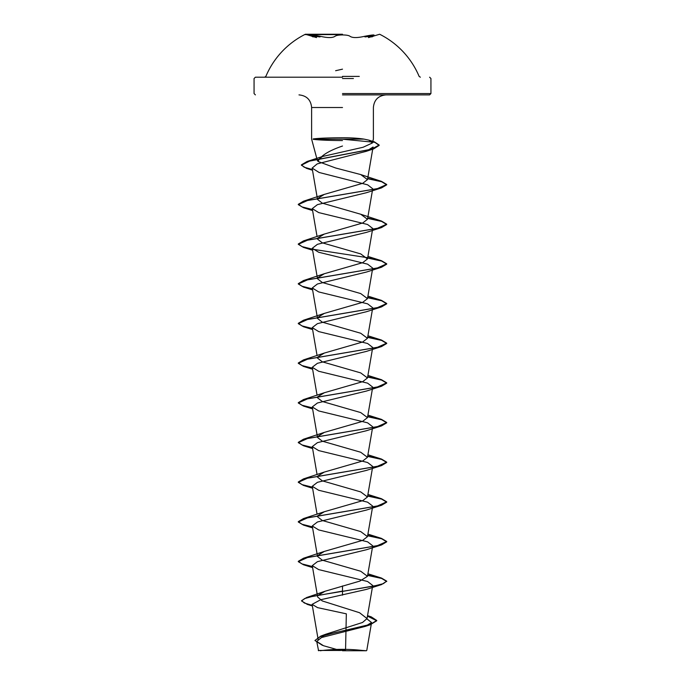 <?xml version="1.0" encoding="UTF-8"?>
<svg xmlns="http://www.w3.org/2000/svg" width="685" height="685" viewBox="0 0 685 685"><rect width="100%" height="100%" fill="white"/><g stroke="black" fill="none" stroke-linecap="round" stroke-linejoin="round"><path stroke-width="1.03" d="M342.5 34.601L305.356 34.601L342.5 34.601M342.5 34.25L305.356 34.25L342.5 34.25M320.332 36.296C311.153 34.524 308.652 34.524 312.839 36.288A0.659 0.445 108.1 0 1 313.131 36.93L310.921 35.808L320.023 36.93L320.332 36.296C327.653 37.992 332.55 37.992 335.016 36.296C336.104 35.432 338.595 34.986 342.5 34.944C346.404 34.986 348.905 35.432 349.992 36.288C352.45 37.983 357.339 37.983 364.668 36.288L364.977 36.93L374.078 35.808L371.852 36.93A0.659 0.445 -108.1 0 1 372.109 36.305C376.339 34.524 373.847 34.524 364.668 36.288M359.283 76.395L342.5 76.395M342.5 77.199L255.394 77.199L342.5 77.199M342.5 650.75L366.424 650.75L342.5 650.75M340.693 650.467L318.285 650.442L345.548 650.373M366.424 650.75L361.714 650.382M313.139 139.106L313.139 138.944C318.319 138.233 328.106 137.831 342.5 137.754L343.065 137.754C351.165 137.754 358.144 138.207 364 139.106L313.113 139.269C318.345 140.04 328.141 140.468 342.5 140.562M342.5 94.89L429.606 94.89L342.5 94.89M342.5 146.025C328.466 150.846 320.332 156 318.105 161.489L317.318 160.384L322.464 156.505L363.101 147.258L372.34 142.994L368.847 140.151L364 139.106M366.347 589.417L320.649 599.752L312.112 604.341L317.583 607.638L346.336 613.828L345.565 649.363M312.112 604.341L318.251 640.115L325.743 634.241L362.536 622.477L367.04 618.564L359.556 612.732L322.25 600.933L317.66 597.012L312.274 565.63L318.645 569.586L367.58 581.496L372.717 585.469L367.04 618.564M318.208 595.205L325.135 591.223L359.805 581.111L367.485 576.29L360.712 571.247L322.284 560.159L317.515 556.46L312.274 525.969L318.653 529.916L367.588 541.826L372.726 545.799L367.485 576.29M317.626 555.518L324.296 551.416L362.725 540.319L367.485 536.629L360.704 531.577L322.275 520.489L317.515 516.79M317.626 515.848L324.296 511.746L362.733 500.649L367.485 496.959L360.704 491.916L322.267 480.819L317.515 477.12M317.626 476.178L324.296 472.076L362.733 460.979L367.494 457.289L360.704 452.246L322.275 441.157L317.506 437.458L312.274 406.958L318.645 410.914L367.58 422.825L372.717 426.789L367.485 457.289M317.626 436.508L324.296 432.406L362.725 421.318L367.485 417.619L360.704 412.575L322.267 401.478L317.515 397.788M317.626 396.846L324.296 392.745L362.725 381.648L367.485 377.949L360.704 372.905L322.284 361.817L317.515 358.118M317.626 357.176L324.296 353.075L362.716 341.986L367.485 338.287L360.704 333.244L322.292 322.156L317.515 318.448L312.274 287.957L318.662 291.913L367.58 303.823L372.726 307.788L367.485 338.287M317.626 317.506L324.296 313.405L362.733 302.308L367.485 298.617L360.704 293.574L322.284 282.485L317.515 278.778L312.274 248.287L318.653 252.243L367.58 264.153L372.717 268.118L367.485 298.617M317.626 277.836L324.288 273.735L362.707 262.655L367.485 258.947L360.704 253.904L322.284 242.815L317.515 239.116M317.634 238.166L324.296 234.073L362.716 222.976L367.485 219.277L360.704 214.234L322.275 203.145L317.515 199.446L312.129 168.082L319.073 172.466L367.657 184.847L372.726 188.786L367.485 219.277M317.634 198.504L324.296 194.403L362.733 183.306L367.485 179.607L360.704 174.564L335.684 168.005L318.105 161.489M367.485 179.616L373.085 147.001L366.158 151.359L317.189 163.895L312.137 168.082M312.488 209.858L303.481 207.743L298.283 204.644L307.651 200.465L381.519 187.904L366.355 192.733L317.429 204.644L312.274 208.617L318.645 212.573L367.562 224.483L372.726 228.456L367.485 258.947M312.488 249.52L303.481 247.405L298.283 244.314L307.651 240.127L381.528 227.574L366.355 232.403L317.429 244.314L312.274 248.287M312.488 289.19L303.472 287.075L298.283 283.984L307.651 279.797L381.519 267.244L366.355 272.073L317.42 283.984L312.274 287.957M312.488 328.86L303.481 326.745L298.283 323.654L307.651 319.467L381.519 306.906L366.355 311.743L317.429 323.654L312.274 327.627L318.653 331.574L367.588 343.493L372.717 347.458L367.485 377.957M312.488 368.53L303.481 366.415L298.283 363.324L307.651 359.137L381.528 346.576L366.355 351.414L317.438 363.315L312.283 367.288L318.645 371.244L367.588 383.155L372.717 387.128L367.485 417.619M312.488 408.2L303.472 406.077L298.283 402.985L307.651 398.807L381.519 386.246L366.355 391.075L317.429 402.985L312.274 406.958M312.488 447.862L303.481 445.747L298.283 442.656L307.651 438.469L381.519 425.916L366.355 430.745L317.429 442.656L312.274 446.629L318.645 450.576L367.58 462.495L372.726 466.459L367.485 496.959M312.488 487.532L303.481 485.417L298.283 482.326L307.651 478.139L381.528 465.577L366.355 470.415L317.429 482.326L312.283 486.299L318.653 490.246L367.58 502.165L372.726 506.129L367.485 536.629M312.488 527.202L303.472 525.087L298.283 521.996L307.651 517.809L381.519 505.247L366.355 510.085L317.438 521.987L312.283 525.96M312.488 566.872L303.481 564.757L298.283 561.666L307.651 557.479L381.519 544.917L366.355 549.755L317.42 561.666L312.283 565.63M366.954 618.897L371.561 622.537L365.156 626.424L321.376 637.564L316.727 641.451L323.483 645.715L336.395 649.389M342.5 585.94L342.5 591.087L306.632 597.534L301.58 600.668L304.388 603.031L312.291 605.394M367.52 615.789L371.27 616.877L376.741 620.447L370.482 624.352L320.777 636.091L314.937 640.509L322.429 645.347M342.5 595.154L342.5 591.412L381.519 584.588L386.717 581.163L383.352 583.646L373.77 586.12L313.173 596.207L304.551 598.604L301.58 601.002L307.437 604.444L312.351 605.745M367.468 616.106L376.741 620.773L370.114 624.806L335.008 632.657L320.323 636.588L314.937 640.509M386.717 581.163L381.519 578.072L367.699 575.075M312.428 566.529L301.974 563.926L298.283 561.332L303.481 558.241L377.349 545.68L386.717 541.501L381.519 538.41L367.699 535.405M312.428 526.859L301.974 524.256L298.283 521.662L303.481 518.571L377.349 506.018L386.717 501.831L381.519 498.74L367.699 495.743M312.428 487.189L301.974 484.595L298.283 481.992L303.481 478.901L377.349 466.348L386.717 462.161L381.519 459.07L367.699 456.073M312.428 447.519L301.974 444.925L298.283 442.33L303.481 439.231L377.349 426.678L386.717 422.491L381.519 419.4L367.699 416.403M312.428 407.858L301.974 405.255L298.283 402.66L303.481 399.569L377.349 387.008L386.717 382.821L381.519 379.73L367.699 376.733M312.428 368.188L301.974 365.584L298.283 362.99L303.481 359.899L377.349 347.338L386.717 343.159L381.519 340.068L367.699 337.071M312.428 328.517L301.974 325.923L298.283 323.32L303.481 320.229L377.349 307.676L386.717 303.489L381.519 300.398L367.699 297.401M312.428 288.847L301.974 286.253L298.283 283.65L303.481 280.559L377.349 268.006L386.717 263.819L381.519 260.728L367.699 257.731M367.177 257.637L312.797 249.254M312.428 249.177L301.974 246.583L298.283 243.988L303.481 240.897L377.349 228.336L386.717 224.149L381.519 221.058L367.699 218.061M312.428 209.516L301.974 206.913L298.283 204.318L303.481 201.227L377.349 188.666L386.717 184.488L381.519 181.388L367.699 178.4M312.377 169.546L304.208 167.208L301.391 164.862L307.094 161.48L371.544 149.167L379.173 145.057L374.335 141.838L368.847 140.151M386.717 581.496L381.656 578.448L367.639 575.4M381.519 544.917L386.717 541.826L381.656 538.778L367.639 535.73M381.519 505.247L386.717 502.156L381.656 499.108L367.639 496.06M381.528 465.577L386.717 462.486L381.656 459.438L367.639 456.39M381.519 425.916L386.717 422.825L381.656 419.777L367.639 416.728M381.519 386.246L386.717 383.155L381.656 380.106L367.639 377.058M381.528 346.576L386.717 343.485L381.656 340.436L367.639 337.388M381.519 306.906L386.717 303.823L381.656 300.766L367.639 297.718M381.519 267.244L386.717 264.153L381.656 261.096L367.639 258.048M381.528 227.574L386.717 224.483L381.656 221.435L367.639 218.387M381.519 187.904L386.717 184.813L381.665 181.765L367.639 178.716M312.437 169.889L306.563 168.373L301.391 165.196L309.594 161.112L373.685 148.859L379.173 145.391L374.841 142.326L343.142 139.269M335.624 70.718L342.5 69.159M372.109 36.305A0.659 0.445 -108.1 0 1 372.143 36.296L374.078 35.808M353.4 78.527L342.5 78.527M342.5 93.562L430.933 93.562L342.5 93.562M342.5 107.519L311.615 107.519L342.5 107.519M264.65 77.199L265.874 76.395A83.125 83.125 0 0 1 305.356 34.25L316.521 37.598M420.35 77.199L419.126 76.395A83.125 83.125 0 0 0 379.644 34.25L368.462 37.598M429.606 94.89L430.933 93.562L430.933 78.527L429.606 77.199M364.822 650.75A176.867 176.867 0 0 0 320.178 650.75M317.318 160.384L311.615 139.106L311.615 107.519C310.87 99.847 306.657 95.643 298.985 94.89M372.34 142.994L373.385 139.106L373.385 107.519C374.13 99.847 378.343 95.643 386.015 94.89M255.394 94.89L254.067 93.562L254.067 78.527L255.394 77.199M317.078 514.264L312.274 486.299M317.078 474.602L312.274 446.629M317.078 395.262L312.274 367.288M317.078 355.592L312.274 327.627M317.078 236.59L312.274 208.617M371.561 622.537L366.783 650.39M316.727 641.451L318.576 650.75M325.743 634.241L320.777 636.091M367.545 615.627L371.27 616.877M325.135 591.223L306.632 597.534M307.437 604.444L312.394 605.977M370.114 624.806L365.156 626.424M322.464 156.505L307.094 161.48M367.922 573.773L381.519 578.072M324.296 551.416L303.481 558.241M367.922 534.103L381.519 538.41M324.296 511.746L303.481 518.571M367.922 494.433L381.519 498.74M324.296 472.076L303.481 478.901M367.922 454.763L381.519 459.07M324.296 432.406L303.481 439.231M367.922 415.093L381.519 419.4M324.296 392.745L303.481 399.569M367.922 375.431L381.519 379.73M324.296 353.075L303.481 359.899M367.922 335.761L381.519 340.068M324.296 313.405L303.481 320.229M367.922 296.091L381.519 300.398M324.288 273.735L303.481 280.559M367.922 256.421L381.519 260.728M324.296 234.073L303.481 240.897M360.704 214.234L381.519 221.058M324.296 194.403L303.481 201.227M360.704 174.564L381.519 181.388M366.158 151.359L373.685 148.859M312.506 170.265L306.563 168.373M312.617 210.586L303.481 207.743M312.617 250.248L303.481 247.405M312.617 289.918L303.472 287.075M312.617 329.588L303.481 326.745M312.617 369.258L303.481 366.415M312.617 408.928L303.472 406.077M312.617 448.589L303.481 445.747M312.617 488.259L303.481 485.417M312.617 527.929L303.472 525.087M312.617 567.6L303.481 564.757M366.347 589.425L381.519 584.588M310.913 35.808L312.882 36.305M308.25 34.25L307.796 34.25"/></g></svg>
